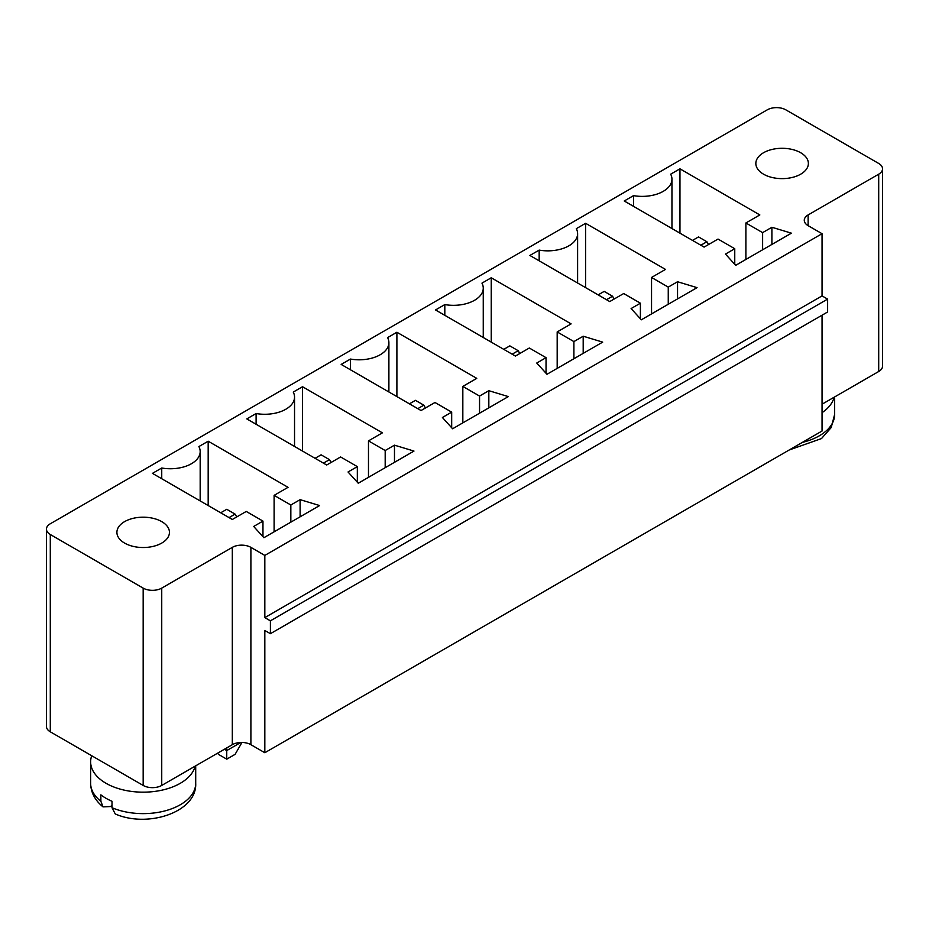 <?xml version="1.0" encoding="UTF-8"?>
<svg xmlns="http://www.w3.org/2000/svg" width="929" height="929" viewBox="0 0 929 929"><rect width="100%" height="100%" fill="white"/><g stroke="black" fill="none" stroke-linecap="round" stroke-linejoin="round"><path stroke-width="1.39" d="M767.261 109.843L50.294 523.77A13.134 7.583 0 0 0 46.45 529.135A13.134 7.583 0 0 0 50.294 534.5L143.171 588.115A13.134 7.583 0 0 0 161.739 588.115L232.32 547.367A13.134 7.583 180 0 1 250.9 547.367L264.823 555.414L822.049 233.702L808.125 225.654A13.134 7.583 180 0 1 804.27 220.301A13.134 7.583 180 0 1 808.125 214.936L878.706 174.187A13.134 7.583 0 0 0 882.55 168.823A13.134 7.583 0 0 0 878.706 163.458L785.829 109.843A13.134 7.583 180 0 0 767.261 109.843M822.049 404.208L878.706 371.507A13.134 7.583 0 0 0 882.55 366.142L882.55 168.823M46.45 529.135L46.45 726.455A13.134 7.583 0 0 0 50.294 731.82L143.171 785.435A13.134 7.583 0 0 0 161.739 785.435L232.32 744.686A13.134 7.583 180 0 1 250.9 744.686L264.823 752.734L822.049 431.021L822.049 315.198M651.543 277.457L668.253 287.107L677.543 281.742L697.052 287.642L641.324 319.808L631.105 308.556L640.395 303.191L623.684 293.541L609.749 301.577L529.878 255.463L539.168 250.11A29.774 17.186 0 0 0 577.606 233.667A29.774 17.186 0 0 0 576.317 228.662L585.607 223.297L665.478 269.41L651.543 277.457L651.543 313.909M481.965 283.136L491.244 277.771L571.114 323.884L557.179 331.932L573.901 341.582L583.191 336.217L602.689 342.116L546.972 374.282L536.753 363.03L546.043 357.665L529.321 348.015L515.398 356.062L435.527 309.949L444.817 304.584A29.774 17.186 0 0 0 483.254 288.141A29.774 17.186 0 0 0 481.965 283.136M476.763 378.358L462.828 386.406L479.55 396.056L488.828 390.691L508.337 396.59L452.609 428.768L442.401 417.504L451.68 412.139L434.969 402.489L421.034 410.537L341.164 364.423L350.454 359.058A29.774 17.186 0 0 0 388.891 342.615A29.774 17.186 0 0 0 387.602 337.61L396.892 332.245L476.763 378.358M274.113 495.354L290.835 505.004L300.113 499.651L319.622 505.55L263.894 537.717L253.687 526.453L262.965 521.099L246.255 511.438L232.32 519.485L152.449 473.372L161.739 468.007A29.774 17.186 0 0 0 200.176 451.564A29.774 17.186 0 0 0 198.887 446.57L208.177 441.205L288.048 487.319L274.113 495.354L274.113 531.818M358.257 483.243L348.038 471.978L357.328 466.613L340.606 456.963L326.683 465.011L246.812 418.898L256.102 413.533A29.774 17.186 0 0 0 294.539 397.089A29.774 17.186 0 0 0 293.25 392.084L302.529 386.731L382.4 432.844L368.476 440.88L385.187 450.53L394.477 445.165L413.974 451.064L358.257 483.243M725.468 254.07L734.758 248.717L718.036 239.067L704.101 247.102L624.242 200.989L633.52 195.636A29.774 17.186 0 0 0 671.957 179.192A29.774 17.186 0 0 0 670.668 174.187L679.958 168.823L759.829 214.936L745.894 222.972L762.616 232.633L771.906 227.268L791.403 233.167L735.687 265.334L725.468 254.07M264.823 752.734L264.823 630.477L270.397 633.694L827.623 311.981L827.623 299.115L822.049 295.898L822.049 233.702M270.397 633.694L270.397 620.827L264.823 617.611L264.823 555.414M240.785 742.48L226.746 750.586L226.746 747.903M224.423 749.238L226.746 750.586L226.746 759.167L235.107 754.336L241.958 742.468M822.049 295.898L264.823 617.611M668.253 304.259L668.253 287.107M677.543 298.906L677.543 281.742M585.607 287.642L585.607 223.297M539.168 260.828L539.168 250.11M640.395 318.786L640.395 303.191M491.244 342.116L491.244 277.771M444.817 315.303L444.817 304.584M557.179 368.395L557.179 331.932M573.901 358.733L573.901 341.582M583.191 353.38L583.191 336.217M546.043 373.261L546.043 357.665M462.828 422.869L462.828 386.406M396.892 396.59L396.892 332.245M479.55 413.219L479.55 396.056M488.828 407.854L488.828 390.691M350.454 369.788L350.454 359.058M451.68 427.735L451.68 412.139M124.591 543.082A26.267 15.166 0 0 0 153.215 546.368A26.267 15.166 0 0 0 169.438 532.352A26.267 15.166 0 0 0 143.171 517.186A26.267 15.166 0 0 0 116.903 532.352A26.267 15.166 0 0 0 124.591 543.082M290.835 522.168L290.835 505.004M300.113 516.803L300.113 499.651M208.177 505.55L208.177 441.205M161.739 478.737L161.739 468.007M262.965 536.695L262.965 521.099M357.328 482.221L357.328 466.613M394.477 462.328L394.477 445.165M385.187 467.693L385.187 450.53M368.476 477.343L368.476 440.88M256.102 424.263L256.102 413.533M302.529 451.064L302.529 386.731M734.758 264.312L734.758 248.717M771.906 244.42L771.906 227.268M762.616 249.785L762.616 232.633M633.52 206.354L633.52 195.636M745.894 259.435L745.894 222.972M679.958 233.167L679.958 168.823M763.545 174.187A26.267 15.166 0 0 0 792.17 177.474A26.267 15.166 0 0 0 808.381 163.458A26.267 15.166 0 0 0 782.113 148.292A26.267 15.166 0 0 0 755.846 163.458A26.267 15.166 0 0 0 763.545 174.187M827.623 299.115L270.397 620.827M91.716 755.73A52.535 30.332 0 0 0 90.636 761.85A52.535 30.332 0 0 0 106.022 783.286A52.535 30.332 0 0 0 159.776 790.614A52.535 30.332 0 0 0 195.171 766.135M226.746 759.167L218.396 754.336L217.7 753.129M822.049 412.662A52.535 30.332 0 0 0 834.126 397.24M100.866 801.274L103.026 806.871C94.955 800.31 90.821 792.449 90.636 783.286A52.535 30.332 0 0 0 100.866 801.274L100.866 794.841A52.535 30.332 0 0 0 106.022 798.301A52.535 30.332 0 0 0 112.014 801.274L112.014 807.719L115.242 813.943C147.572 828.285 197.18 812.178 195.705 783.286L195.705 765.833M103.026 806.871L110.296 806.558L112.014 805.571M614.162 299.033L612.536 296.223L604.175 291.392L598.137 294.876M612.536 296.223L606.498 299.707M519.799 353.508L518.185 350.697L512.146 354.181M518.185 350.697L509.824 345.867L503.785 349.35M425.447 407.982L423.821 405.172L417.783 408.655M423.821 405.172L415.46 400.341L409.434 403.836M236.732 516.942L235.107 514.12L226.746 509.301L220.719 512.785M235.107 514.12L229.068 517.604M331.096 462.468L329.47 459.646L323.431 463.13M329.47 459.646L321.109 454.827L315.07 458.311M708.513 244.559L706.888 241.737L700.861 245.233M706.888 241.737L698.538 236.918L692.5 240.402M50.294 731.82L50.294 534.5M143.171 785.435L143.171 588.115M878.706 371.507L878.706 174.187M161.739 785.435L161.739 588.115M808.125 225.654L808.125 214.936M232.32 744.686L232.32 547.367M250.9 744.686L250.9 547.367M112.014 807.719A52.535 30.332 0 0 0 166.86 810.367A52.535 30.332 0 0 0 195.705 783.286M802.366 442.39A52.535 30.332 0 0 0 834.648 414.392L834.648 396.938M577.606 233.667L577.606 283.02M483.254 288.141L483.254 337.494M388.891 342.615L388.891 391.98M200.176 451.564L200.176 500.928M294.539 397.089L294.539 446.454M671.957 179.192L671.957 228.546M90.636 783.286L90.636 761.85M834.648 414.392L831.211 427.549L821.491 438.569L789.232 449.973"/></g></svg>
